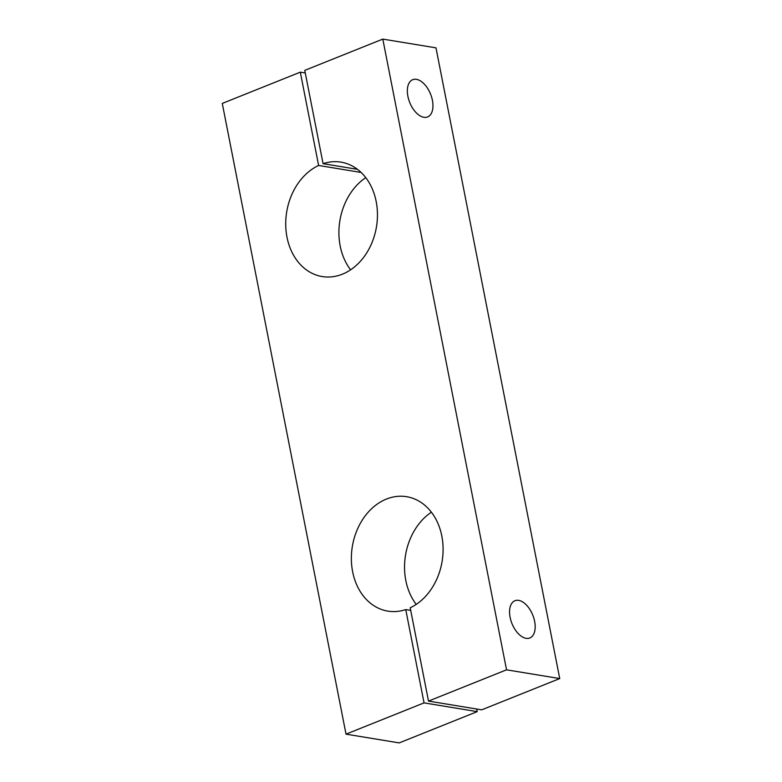 <?xml version="1.0" encoding="UTF-8"?>
<svg xmlns="http://www.w3.org/2000/svg" width="782" height="782" viewBox="0 0 782 782"><rect width="100%" height="100%" fill="white"/><g stroke="black" fill="none" stroke-linecap="round" stroke-linejoin="round"><path stroke-width="1.17" d="M357.482 169.332L323.074 163.682L304.765 70.37L382.799 39.1L435.985 47.849L559.726 678.571L481.692 709.841L428.507 701.092L410.198 607.79A57.976 45.503 99.3 0 0 443.062 547.097A57.976 45.503 99.3 0 0 406.63 496.697A57.976 45.503 99.3 0 0 352.33 546.52A57.976 45.503 99.3 0 0 387.823 611.113A57.976 45.503 99.3 0 0 405.741 609.579L424.049 702.881L346.015 734.151L222.274 103.429L300.308 72.159L318.616 165.461L361.137 172.46M416.239 604.369A57.976 45.503 99.3 0 1 431.4 512.181M476.727 709.02L477.235 711.63L399.201 742.9L346.015 734.151M350.6 269.819A57.976 45.503 99.3 0 1 365.761 177.631M305.273 72.98L300.308 72.159M323.074 163.682A57.976 45.503 99.3 0 1 340.991 162.138A57.976 45.503 99.3 0 1 376.484 226.731A57.976 45.503 99.3 0 1 322.184 276.554A57.976 45.503 99.3 0 1 285.753 226.164A57.976 45.503 99.3 0 1 318.616 165.461M477.235 711.63L424.049 702.881M410.716 610.39L405.741 609.579M559.726 678.571L506.541 669.822L428.507 701.092M510.108 617.33A20.049 11.231 68.2 0 0 529.834 637.965A20.049 11.231 68.2 0 0 532.796 615.17A20.049 11.231 68.2 0 0 514.918 600.732A20.049 11.231 68.2 0 0 510.108 617.33M382.799 39.1L506.541 669.822M407.891 96.303A20.049 11.231 68.2 0 0 427.617 116.929A20.049 11.231 68.2 0 0 430.579 94.143A20.049 11.231 68.2 0 0 412.691 79.705A20.049 11.231 68.2 0 0 407.891 96.303"/></g></svg>
